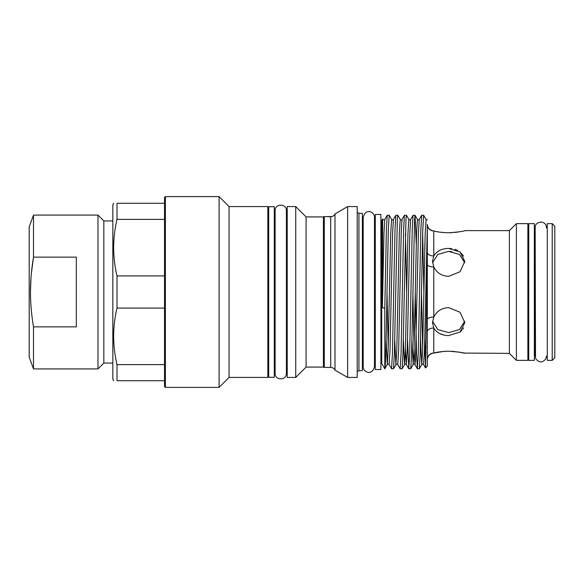 <?xml version="1.0" encoding="UTF-8"?>
<svg xmlns="http://www.w3.org/2000/svg" width="584" height="584" viewBox="0 0 584 584"><rect width="100%" height="100%" fill="white"/><g stroke="black" fill="none" stroke-linecap="round" stroke-linejoin="round"><path stroke-width="0.88" d="M112.836 363.065L103.835 363.065L103.835 220.934L97.981 215.08L33.507 215.08L33.507 257.135L76.314 257.135L76.314 326.865L33.507 326.865C31.529 315.236 30.514 303.614 30.463 292C30.514 280.364 31.529 268.742 33.507 257.135L31.354 273.531M103.835 363.065L97.981 368.92L97.981 215.08M97.981 368.92L33.507 368.92L29.2 357.087L29.2 226.913L33.507 215.08M30.996 277.772L30.463 292M113.646 380.717L112.836 379.323L112.836 204.677L113.646 203.283M164.52 308.089L117.004 308.089L117.004 275.911L164.52 275.911L164.52 197.465L165.382 196.604L165.382 387.396L164.52 386.535L164.52 380.717L117.004 380.717L117.004 364.628L164.52 364.628L164.52 275.911M164.52 219.372L117.004 219.372C112.551 238.126 112.551 256.975 117.004 275.911M117.004 219.372L117.004 203.283C112.559 203.283 112.559 203.283 117.004 203.283L164.52 203.283M229.059 206.575L229.059 377.425L267.837 377.425L267.837 206.575L229.059 206.575L219.088 196.604L165.382 196.604M229.059 377.425L219.088 387.396L219.088 196.604M274.298 206.729L274.298 377.271L268.698 377.271L268.698 206.729L274.298 206.729M332.143 216.54L326.098 216.591L330.705 216.752C332.88 216.533 334.303 215.598 334.982 213.963L347.641 206.575L347.641 377.425L334.982 370.117L334.982 213.963M347.641 377.425L357.204 377.425L357.204 206.575L347.641 206.575M358.926 213.357L362.372 213.357L362.372 370.643L358.926 370.643L358.926 213.357L357.204 212.364M295.745 292L295.745 206.575L287.219 206.575L287.219 377.425L295.745 377.425L295.745 292M306.082 216.912L323.412 216.912L323.412 367.088L306.082 367.088L306.082 216.912L295.745 206.575M334.982 370.117C334.077 368.394 332.646 367.489 330.705 367.409L324.303 367.409L324.303 216.591L323.412 216.912M380.892 214.481L380.892 369.519L375.293 369.519L375.293 214.481L380.892 214.481M552.216 292L552.216 223.628L547.266 223.628L547.266 360.372L552.216 360.372L552.216 292M552.216 360.372L554.8 357.788L554.8 226.212L552.216 223.628M445.388 351.298L448.636 351.21C441.701 351.495 436.752 352.108 433.781 353.043C432.058 353.481 432.058 353.481 433.781 353.043C432.058 353.481 432.058 353.481 433.781 353.043L433.781 328.004A6.46 3.789 180 0 0 427.32 331.792L427.32 319.674A6.46 2.635 0 0 1 433.781 317.039L432.489 322.689L433.781 328.004C436.744 332.924 441.694 335.45 448.636 335.588L460.061 332.033L464.791 322.689L460.053 312.25L448.636 307.615C441.701 308.038 436.752 311.177 433.781 317.039L433.781 266.961C436.744 272.816 441.694 275.962 448.636 276.385L460.061 271.735L464.791 261.311L460.053 251.952L448.636 248.412C441.701 248.543 436.752 251.076 433.781 255.996L432.489 261.311L433.781 266.961A6.46 2.635 0 0 1 427.32 264.326M432.569 262.756L437.817 254.434L448.636 251.376L459.469 254.441L464.703 262.756M516.38 360.372L516.38 223.628L527.885 223.628L527.885 360.372L516.38 360.372L509.387 353.371L509.387 230.629L464.791 230.629M448.636 248.412L451.812 248.638M454.834 249.317L457.637 250.441M460.068 251.967L463.557 256.113M443.869 232.6L439.701 232.118M437.847 231.819L436.241 231.505M424.736 337.786L425.517 367.949L427.32 366.183L427.32 224.533A6.46 6.424 0 0 0 433.781 230.957C432.058 230.519 432.058 230.519 433.781 230.957C436.744 231.892 441.694 232.505 448.636 232.79C458.455 232.06 463.835 231.337 464.791 230.629C463.835 231.337 458.455 232.06 448.636 232.79L451.797 232.709M457.622 232.111L454.834 232.468M464.703 321.251L459.469 329.558L448.636 332.624L437.81 329.558L432.569 321.251M427.32 359.467L427.32 359.467A6.46 6.424 180 0 1 433.781 353.043L444.03 351.386M426.101 352.597L425.605 352.597L425.605 347.451L426.189 347.451M443.957 335.085L439.708 333.595M432.824 230.716L432.489 230.629C429.269 229.738 427.546 227.629 427.32 224.3M386.104 339.494L387.323 364.555L384.798 368.767L381.754 363.496L381.754 220.504L382.681 218.898L382.389 307.542L384.798 308.432L386.389 229.892L387.214 215.27L389.178 215.233L388.316 229.892L387.024 292C386.279 334.53 385.535 372.074 384.798 368.665M382.389 225.913L382.681 218.898M424.926 242.345L424.736 249.967M425.546 367.957L427.32 258.216M419.553 292L420.845 229.892L421.663 215.27L423.634 215.233L422.772 229.892L420.188 354.108L419.363 368.73L417.399 368.767L418.261 354.108L419.553 292M422.67 233.469L423.86 292M420.56 339.494L421.736 364.591L422.597 350.728L425.181 233.272L426.086 219.445L423.634 215.233M416.253 244.506L415.056 215.27L414.589 218.985L411.574 354.108L410.749 368.73L408.785 368.767L409.647 354.108L412.231 229.892L413.049 215.27L415.02 215.233M403.332 339.494L404.508 364.591L405.369 350.728L407.953 233.272L408.858 219.445L406.406 215.233L405.975 218.985L402.96 354.108L402.135 368.73L400.171 368.767L401.033 354.108L403.617 229.892L404.435 215.27L406.406 215.233M405.442 233.469L406.632 292M394.718 339.494L395.894 364.591L396.755 350.728L399.339 233.272L400.244 219.445L397.792 215.233L397.361 218.985L394.346 354.108L393.521 368.73L391.557 368.767L392.419 354.108L395.003 229.892L395.828 215.27L397.792 215.233M391.63 219.445C391.901 220.022 392.492 220.022 393.412 219.445L392.594 233.272L390.01 350.728L389.105 364.555C388.185 363.978 387.594 363.978 387.323 364.555L388.141 350.728L390.725 233.272L391.63 219.445L389.178 215.233M415.26 292.803L416.538 354.108L417.399 368.767M407.544 339.494L408.785 368.767M393.521 368.73L395.937 364.555C396.207 363.978 396.799 363.978 397.719 364.555L400.171 368.767M389.105 364.555L391.557 368.767M384.798 368.767L384.798 308.432M534.345 223.628L534.345 360.372L528.746 360.372L528.746 223.628L534.345 223.628M534.345 356.152L535.163 356.152L535.163 227.658L535.521 358.328C538.755 362.956 542.207 363.117 545.872 358.824L546.441 356.152L547.266 356.152M427.32 224.533L427.32 225.935L427.32 224.533M433.781 230.957L433.781 255.996A6.46 3.789 0 0 1 427.32 252.208M451.76 251.594L448.636 251.376M463.55 327.901L462.696 329.318M461.907 330.31L460.061 332.041M451.804 351.291L454.834 351.531M457.63 351.889L459.995 352.291M460.126 352.313L463.543 353.057M463.572 353.064L509.387 353.371M448.636 351.21C458.455 351.94 463.835 352.663 464.791 353.371C463.835 352.663 458.455 351.94 448.636 351.21M117.004 308.089C112.551 326.85 112.551 345.692 117.004 364.628M164.52 380.717L164.52 364.628M117.004 380.717C112.559 380.717 112.559 380.717 117.004 380.717M33.507 368.92L33.507 326.865M330.705 367.409L330.705 216.752M382.389 307.542L383.98 233.272L384.798 219.445L387.214 215.27M387.009 292.803L388.214 348.378M397.719 364.555L398.624 350.728L401.208 233.272L402.026 219.445L404.435 215.27M405.442 348.378L406.333 364.555L407.238 350.728L409.822 233.272L410.64 219.445L413.049 215.27M412.851 292.803L414.129 350.728L414.947 364.555L415.414 361.036L418.429 233.272L419.254 219.445L421.663 215.27M421.466 292.803L422.67 348.378M419.363 368.73L421.779 364.555C422.049 363.978 422.641 363.978 423.561 364.555L424.459 350.728L427.32 225.935M411.946 339.494L413.122 364.591L413.983 350.728L416.567 233.272L417.472 219.445C417.743 220.022 418.334 220.022 419.254 219.445M112.836 220.934L103.835 220.934M267.837 212.313L268.698 212.313M286.401 212.313L287.219 212.313M286.401 292L286.401 210.642C286.846 203.495 274.867 203.239 275.115 210.642L275.115 373.358C274.677 380.505 286.656 380.761 286.401 373.358L286.401 292M274.298 212.313L275.115 212.313M326.098 216.591L324.303 216.591M362.372 219.372L363.19 219.372M375.293 219.372L374.475 219.372L374.475 217.321C374.819 212.576 366.132 207.094 363.19 217.321L363.19 366.679C362.81 371.752 372.015 376.563 374.475 366.679L374.475 364.628L375.293 364.628M374.475 366.679L374.475 217.321M509.387 230.629L516.38 223.628M381.754 223.052L380.892 223.052M534.345 227.848L535.163 227.848M546.441 227.658L546.317 226.453C545.266 220 534.813 221.124 535.163 227.658M527.885 227.848L528.746 227.848M546.441 227.848L547.266 227.848M527.885 356.152L528.746 356.152M393.412 219.445L395.828 215.27M402.135 368.73L404.551 364.555C404.821 363.978 405.413 363.978 406.333 364.555L408.742 368.73M410.749 368.73L413.165 364.555C413.435 363.978 414.027 363.978 414.947 364.555L417.356 368.73M423.561 364.555L425.517 367.949M427.32 219.891L426.086 219.445M383.016 219.445C383.286 220.022 383.878 220.022 384.798 219.445M400.244 219.445C400.514 220.022 401.106 220.022 402.026 219.445M408.858 219.445C409.129 220.022 409.72 220.022 410.64 219.445M381.754 360.948L380.892 360.948M415.056 215.27L417.472 219.445M432.489 353.371C429.269 354.262 427.546 356.371 427.32 359.7M362.372 364.628L363.19 364.628M323.412 367.088L324.303 367.409M306.082 367.088L295.745 377.425M358.926 370.643L357.204 371.636M274.298 371.687L275.115 371.687M286.401 371.687L287.219 371.687M267.837 371.687L268.698 371.687M219.088 387.396L165.382 387.396"/></g></svg>
